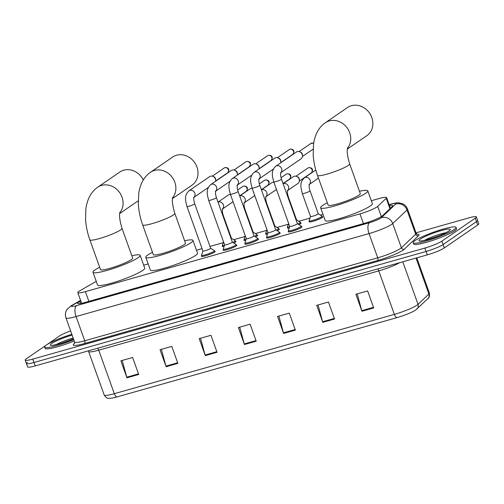 <?xml version="1.0" encoding="UTF-8"?>
<svg xmlns="http://www.w3.org/2000/svg" width="504" height="504" viewBox="0 0 504 504"><rect width="100%" height="100%" fill="white"/><g stroke="black" fill="none" stroke-linecap="round" stroke-linejoin="round"><path stroke-width="0.76" d="M235.437 241.328A7.289 0.977 160.3 0 1 235.979 241.492A7.289 0.977 160.3 0 1 235.387 242.172A7.289 0.977 160.3 0 1 233.825 243.054M257.135 235.179A7.289 0.977 160.3 0 1 257.676 235.349A7.289 0.977 160.3 0 1 257.084 236.029A7.289 0.977 160.3 0 1 255.522 236.905M278.832 229.037A7.289 0.977 160.3 0 1 279.373 229.2A7.289 0.977 160.3 0 1 278.781 229.881A7.289 0.977 160.3 0 1 277.219 230.763M300.529 222.888A7.289 0.977 160.3 0 1 301.077 223.058A7.289 0.977 160.3 0 1 300.478 223.738A7.289 0.977 160.3 0 1 298.916 224.62M322.232 216.745A7.289 0.977 160.3 0 1 322.774 216.909A7.289 0.977 160.3 0 1 322.182 217.596A7.289 0.977 160.3 0 1 314.635 220.834A7.289 0.977 160.3 0 1 309.053 221.823A7.289 0.977 160.3 0 1 309.368 221.351M301.405 226.674A7.289 0.977 160.3 0 1 301.946 226.838A7.289 0.977 160.3 0 1 301.354 227.524A7.289 0.977 160.3 0 1 293.813 230.763A7.289 0.977 160.3 0 1 288.225 231.752A7.289 0.977 160.3 0 1 288.54 231.279M279.707 232.817A7.289 0.977 160.3 0 1 280.249 232.987A7.289 0.977 160.3 0 1 279.657 233.667A7.289 0.977 160.3 0 1 272.11 236.905A7.289 0.977 160.3 0 1 266.528 237.894A7.289 0.977 160.3 0 1 266.843 237.422M214.609 251.25A7.289 0.977 160.3 0 1 215.151 251.42A7.289 0.977 160.3 0 1 214.559 252.101A7.289 0.977 160.3 0 1 207.018 255.339A7.289 0.977 160.3 0 1 201.43 256.334A7.289 0.977 160.3 0 1 201.745 255.856M236.307 245.108A7.289 0.977 160.3 0 1 236.849 245.272A7.289 0.977 160.3 0 1 236.256 245.958A7.289 0.977 160.3 0 1 228.715 249.197A7.289 0.977 160.3 0 1 223.127 250.186A7.289 0.977 160.3 0 1 223.442 249.713M258.004 238.965A7.289 0.977 160.3 0 1 258.552 239.129A7.289 0.977 160.3 0 1 257.954 239.809A7.289 0.977 160.3 0 1 250.412 243.054A7.289 0.977 160.3 0 1 244.831 244.043A7.289 0.977 160.3 0 1 245.146 243.571M96.251 281.352L80.004 290.663A13.665 1.833 -19.7 0 0 78.907 291.344A13.665 1.833 -19.7 0 0 77.799 292.622A13.665 1.833 -19.7 0 0 85.39 291.64L359.944 213.891A13.665 1.833 -19.7 0 0 377.698 206.363L386.221 198.274A13.665 1.833 -19.7 0 0 386.599 197.574A13.665 1.833 -19.7 0 0 379.008 198.557L371.322 200.731M323.014 214.414L320.443 215.145M310.01 218.093L298.74 221.287M288.313 224.242L277.043 227.43M266.61 230.385L255.345 233.579M244.912 236.527L233.642 239.721M223.215 242.676L209.979 246.424M202.072 248.661L196.478 250.249M148.17 263.926L143.684 265.198M224.104 246.412A7.289 0.977 160.3 0 1 222.258 246.406A7.289 0.977 160.3 0 1 222.573 245.933M245.801 240.269A7.289 0.977 160.3 0 1 243.955 240.257A7.289 0.977 160.3 0 1 244.27 239.784M267.498 234.127A7.289 0.977 160.3 0 1 265.652 234.114A7.289 0.977 160.3 0 1 265.967 233.642M289.195 227.978A7.289 0.977 160.3 0 1 287.356 227.972A7.289 0.977 160.3 0 1 287.671 227.499M80.753 300.882L79.745 301.461A13.665 1.833 -19.7 0 0 78.649 302.135A13.665 1.833 -19.7 0 0 77.54 303.414A13.665 1.833 -19.7 0 0 85.132 302.432L364.783 223.241A13.665 1.833 -19.7 0 0 382.542 215.712L392.345 206.407A13.665 1.833 -19.7 0 0 392.723 205.708A13.665 1.833 -19.7 0 0 389.491 205.645M46.822 344.717L59.686 335.878A13.665 1.833 160.3 0 1 70.61 330.901M416.014 232.842L468.77 217.904A13.665 1.833 160.3 0 1 476.368 216.922A13.665 1.833 160.3 0 1 475.253 218.194L441.882 241.126A13.665 1.833 160.3 0 1 424.859 248.075L32.791 359.106A13.665 1.833 160.3 0 1 25.2 360.089A13.665 1.833 160.3 0 1 26.315 358.81L46.129 345.196M476.368 216.922L477.584 220.317A13.665 1.833 160.3 0 1 476.469 221.596L443.098 244.528A13.665 1.833 160.3 0 1 426.082 251.477L34.014 362.502A13.665 1.833 160.3 0 1 26.416 363.491A13.665 1.833 160.3 0 1 27.531 362.212M26.416 363.491L27.632 366.887A13.665 1.833 160.3 0 0 35.23 365.904L427.298 254.873A13.665 1.833 160.3 0 0 444.314 247.924L477.685 224.998A13.665 1.833 160.3 0 0 478.8 223.719L477.584 220.317A13.665 1.833 160.3 0 1 476.469 221.596L443.098 244.528A13.665 1.833 160.3 0 1 426.082 251.477L34.014 362.502A13.665 1.833 160.3 0 1 26.416 363.491L25.2 360.089M373.71 307.931L367.624 290.934L355.874 294.26L361.96 311.258L373.71 307.931M357.216 293.882L361.771 310.653A3.641 1.632 74.2 0 0 361.96 311.258M334.543 319.019L328.457 302.028L316.707 305.355L322.793 322.346L334.543 319.019M318.049 304.97L322.604 321.741A3.641 1.632 74.2 0 0 322.793 322.346M295.375 330.114L289.29 313.116L277.54 316.443L283.626 333.44L295.375 330.114M278.882 316.065L283.437 332.835A3.641 1.632 74.2 0 0 283.626 333.44M138.707 374.478L132.621 357.481L120.872 360.814L126.951 377.805L138.707 374.478M122.207 360.429L126.762 377.2A3.641 1.632 74.2 0 0 126.951 377.805M177.874 363.39L171.788 346.393L160.039 349.719L166.125 366.717L177.874 363.39M161.374 349.341L165.929 366.112A3.641 1.632 74.2 0 0 166.125 366.717M217.041 352.296L210.956 335.299L199.206 338.625L205.292 355.622L217.041 352.296M200.548 338.247L205.097 355.018A3.641 1.632 74.2 0 0 205.292 355.622M256.208 341.202L250.123 324.211L238.373 327.537L244.459 344.534L256.208 341.202M239.715 327.159L244.27 343.93A3.641 1.632 74.2 0 0 244.459 344.534M427.877 298.645A4.555 4.316 -133.5 0 0 428.904 294.04A18.22 2.438 -19.7 0 0 429.408 293.108C429.66 296.226 429.15 298.072 427.877 298.645L415.617 310.054A14.937 2.003 160.3 0 1 397.083 317.602L117.035 396.906A14.937 2.003 160.3 0 1 110.647 398.286C108.209 398.072 107.119 399.357 104.183 395.01A18.22 2.438 -19.7 0 0 114.307 393.693A4.555 2.041 74.2 0 0 117.035 396.906M73.773 339.728A22.768 3.049 160.3 0 1 44.604 347.092A22.768 3.049 160.3 0 1 46.456 344.963A22.768 3.049 160.3 0 1 71.82 334.272M74.227 341A22.768 3.049 160.3 0 1 45.064 348.365L44.604 347.092M143.3 179.947A17.079 15.095 -124.5 0 0 123.763 170.182A17.079 15.095 -124.5 0 0 119.794 172.04L97.663 187.249A17.079 15.095 55.5 0 1 101.632 185.39A17.079 15.095 55.5 0 1 119.965 193.051A17.079 15.095 55.5 0 1 119.801 212.827M122.006 228.299A17.079 2.287 -19.7 0 1 120.613 229.9A17.079 2.287 -19.7 0 1 99.338 238.581A17.079 2.287 -19.7 0 1 89.851 239.816L100.498 269.558A17.079 2.287 -19.7 0 0 113.589 267.233A17.079 2.287 -19.7 0 0 131.261 259.642A17.079 2.287 -19.7 0 0 132.653 258.042L122.006 228.299C119.719 220.721 119.038 215.315 119.971 212.089M131.828 255.73A25.049 3.358 160.3 0 1 140.156 255.358A25.049 3.358 160.3 0 1 138.115 257.702A25.049 3.358 160.3 0 1 112.19 268.84A25.049 3.358 160.3 0 1 92.994 272.242A25.049 3.358 160.3 0 1 95.035 269.898A25.049 3.358 160.3 0 1 99.672 267.246M140.156 255.358L144.724 268.103A25.049 3.358 160.3 0 1 142.682 270.446A25.049 3.358 160.3 0 1 116.758 281.585A25.049 3.358 160.3 0 1 97.555 284.993L92.994 272.242M172.5 198.595L191.936 185.239A17.079 15.095 -124.5 0 0 195.974 164.745A17.079 15.095 -124.5 0 0 176.564 155.232A17.079 15.095 -124.5 0 0 172.595 157.09L150.463 172.292A17.079 15.095 55.5 0 1 154.432 170.44A17.079 15.095 55.5 0 1 172.759 178.101A17.079 15.095 55.5 0 1 172.595 197.877M174.8 213.349A17.079 2.287 -19.7 0 1 173.414 214.95A17.079 2.287 -19.7 0 1 152.139 223.631A17.079 2.287 -19.7 0 1 142.645 224.866L153.298 254.608A17.079 2.287 -19.7 0 0 166.383 252.284A17.079 2.287 -19.7 0 0 184.061 244.692A17.079 2.287 -19.7 0 0 185.453 243.092L174.8 213.349C172.519 205.771 171.839 200.365 172.765 197.133M184.628 240.78A25.049 3.358 160.3 0 1 192.956 240.408A25.049 3.358 160.3 0 1 190.915 242.745A25.049 3.358 160.3 0 1 164.991 253.884A25.049 3.358 160.3 0 1 145.795 257.292A25.049 3.358 160.3 0 1 147.829 254.948A25.049 3.358 160.3 0 1 152.466 252.296M192.956 240.408L197.518 253.153A25.049 3.358 160.3 0 1 195.483 255.496A25.049 3.358 160.3 0 1 169.552 266.635A25.049 3.358 160.3 0 1 150.356 270.037L145.795 257.292M347.344 149.083L366.78 135.727A17.079 15.095 -124.5 0 0 370.818 115.227A17.079 15.095 -124.5 0 0 351.408 105.714A17.079 15.095 -124.5 0 0 347.439 107.573L325.307 122.781A17.079 15.095 55.5 0 1 329.276 120.922A17.079 15.095 55.5 0 1 347.603 128.583A17.079 15.095 55.5 0 1 347.439 148.365M349.65 163.838A17.079 2.287 -19.7 0 1 348.258 165.432A17.079 2.287 -19.7 0 1 326.983 174.119A17.079 2.287 -19.7 0 1 317.488 175.348L328.142 205.09A17.079 2.287 -19.7 0 0 341.227 202.772A17.079 2.287 -19.7 0 0 358.905 195.174A17.079 2.287 -19.7 0 0 360.297 193.58L349.65 163.838C347.363 156.253 346.683 150.853 347.609 147.622M359.472 191.268A25.049 3.358 160.3 0 1 367.8 190.89A25.049 3.358 160.3 0 1 365.759 193.234A25.049 3.358 160.3 0 1 339.835 204.372A25.049 3.358 160.3 0 1 320.639 207.78A25.049 3.358 160.3 0 1 322.673 205.437A25.049 3.358 160.3 0 1 327.31 202.778M367.8 190.89L372.361 203.641A25.049 3.358 160.3 0 1 370.327 205.985A25.049 3.358 160.3 0 1 344.396 217.117A25.049 3.358 160.3 0 1 325.2 220.525L320.639 207.78M454.192 229.496A22.768 3.049 160.3 0 1 430.624 239.621A22.768 3.049 160.3 0 1 413.173 242.72A22.768 3.049 160.3 0 1 415.025 240.591A22.768 3.049 160.3 0 1 438.593 230.467A22.768 3.049 160.3 0 1 456.051 227.367A22.768 3.049 160.3 0 1 454.192 229.496M456.051 227.367L456.504 228.64A22.768 3.049 160.3 0 1 454.652 230.769A22.768 3.049 160.3 0 1 431.077 240.899A22.768 3.049 160.3 0 1 413.626 243.993L413.173 242.72M210.59 248.201A4.101 0.548 160.3 0 1 210.628 248.245A4.101 0.548 160.3 0 1 210.294 248.629A4.101 0.548 160.3 0 1 206.054 250.45A4.101 0.548 160.3 0 1 202.91 251.011L186.965 206.476A4.101 0.548 160.3 0 0 189.472 206.117A4.101 0.548 160.3 0 0 194.349 204.101A4.101 0.548 160.3 0 0 194.683 203.717C193.435 199.458 193.857 198.797 193.813 198.318L194.046 197.14L193.618 197.562M210.622 248.22L214.351 250.646A6.829 0.913 160.3 0 1 214.421 250.721A6.829 0.913 160.3 0 1 213.86 251.364A6.829 0.913 160.3 0 1 206.791 254.4A6.829 0.913 160.3 0 1 201.556 255.326A6.829 0.913 160.3 0 1 201.556 255.232L202.904 250.979M194.002 197.253A4.101 3.623 55.5 0 0 194.519 192.515A4.101 3.623 55.5 0 0 190.153 190.304A4.101 3.623 55.5 0 0 189.926 190.361A4.101 3.623 55.5 0 0 188.975 190.808L209.595 176.639A4.101 3.623 55.5 0 1 210.546 176.192A4.101 3.623 55.5 0 1 212.833 176.318A4.101 3.623 55.5 0 1 215.441 179.021A4.101 3.623 55.5 0 1 215.699 180.489A4.101 3.623 55.5 0 1 215.618 181.264M212.833 176.318L213.633 176.621A2.961 2.615 55.5 0 1 215.517 178.573A2.961 2.615 55.5 0 1 215.699 179.632L215.699 180.489M232.287 242.052A4.101 0.548 160.3 0 1 232.325 242.103A4.101 0.548 160.3 0 1 231.991 242.481A4.101 0.548 160.3 0 1 227.751 244.308A4.101 0.548 160.3 0 1 224.608 244.862L208.669 200.334A4.101 0.548 160.3 0 0 211.17 199.975A4.101 0.548 160.3 0 0 216.052 197.952A4.101 0.548 160.3 0 0 216.386 197.568C215.132 193.316 215.554 192.648 215.51 192.169L215.743 190.997L215.315 191.419M232.319 242.071L236.055 244.503A6.829 0.913 160.3 0 1 236.118 244.579A6.829 0.913 160.3 0 1 235.563 245.215A6.829 0.913 160.3 0 1 228.488 248.252A6.829 0.913 160.3 0 1 223.253 249.184A6.829 0.913 160.3 0 1 223.259 249.083L224.601 244.837M215.699 191.111A4.101 3.623 55.5 0 0 216.216 186.367A4.101 3.623 55.5 0 0 211.85 184.162A4.101 3.623 55.5 0 0 211.623 184.218A4.101 3.623 55.5 0 0 210.672 184.659L231.292 170.491A4.101 3.623 55.5 0 1 232.249 170.05A4.101 3.623 55.5 0 1 234.53 170.176A4.101 3.623 55.5 0 1 237.138 172.872A4.101 3.623 55.5 0 1 237.397 174.34A4.101 3.623 55.5 0 1 237.315 175.121M234.53 170.176L235.33 170.478A2.961 2.615 55.5 0 1 237.214 172.425A2.961 2.615 55.5 0 1 237.403 173.489L237.397 174.34M253.991 235.91A4.101 0.548 160.3 0 1 254.029 235.954A4.101 0.548 160.3 0 1 253.695 236.338A4.101 0.548 160.3 0 1 249.448 238.159A4.101 0.548 160.3 0 1 246.311 238.72L230.366 194.191A4.101 0.548 160.3 0 0 232.867 193.826A4.101 0.548 160.3 0 0 237.749 191.81A4.101 0.548 160.3 0 0 238.083 191.426C236.83 187.173 237.252 186.505 237.208 186.026L237.441 184.848L237.012 185.277M254.016 235.929L257.752 238.361A6.829 0.913 160.3 0 1 257.815 238.436A6.829 0.913 160.3 0 1 257.261 239.072A6.829 0.913 160.3 0 1 250.192 242.109A6.829 0.913 160.3 0 1 244.95 243.041A6.829 0.913 160.3 0 1 244.957 242.941L246.298 238.694M237.397 184.968A4.101 3.623 55.5 0 0 237.913 180.224A4.101 3.623 55.5 0 0 233.547 178.019A4.101 3.623 55.5 0 0 233.327 178.069A4.101 3.623 55.5 0 0 232.376 178.517L252.995 164.348A4.101 3.623 55.5 0 1 253.947 163.901A4.101 3.623 55.5 0 1 256.234 164.027A4.101 3.623 55.5 0 1 258.842 166.729A4.101 3.623 55.5 0 1 259.094 168.197A4.101 3.623 55.5 0 1 259.018 168.972M256.234 164.027L257.034 164.329A2.961 2.615 55.5 0 1 258.917 166.282A2.961 2.615 55.5 0 1 259.1 167.341L259.094 168.197M275.688 229.767A4.101 0.548 160.3 0 1 275.726 229.811A4.101 0.548 160.3 0 1 275.392 230.196A4.101 0.548 160.3 0 1 271.152 232.016A4.101 0.548 160.3 0 1 268.008 232.571L252.063 188.042A4.101 0.548 160.3 0 0 254.564 187.683A4.101 0.548 160.3 0 0 259.447 185.667A4.101 0.548 160.3 0 0 259.781 185.283C258.527 181.024 258.949 180.356 258.911 179.884L259.144 178.706L258.716 179.128M275.713 229.786L279.449 232.212A6.829 0.913 160.3 0 1 279.512 232.287A6.829 0.913 160.3 0 1 278.958 232.93A6.829 0.913 160.3 0 1 271.889 235.966A6.829 0.913 160.3 0 1 266.654 236.893A6.829 0.913 160.3 0 1 266.654 236.792L267.996 232.546M259.094 178.819A4.101 3.623 55.5 0 0 259.61 174.082A4.101 3.623 55.5 0 0 255.251 171.87A4.101 3.623 55.5 0 0 255.024 171.927A4.101 3.623 55.5 0 0 254.073 172.374L274.693 158.206A4.101 3.623 55.5 0 1 275.644 157.758A4.101 3.623 55.5 0 1 277.931 157.884A4.101 3.623 55.5 0 1 280.539 160.581A4.101 3.623 55.5 0 1 280.797 162.055A4.101 3.623 55.5 0 1 280.715 162.83M277.931 157.884L278.731 158.187A2.961 2.615 55.5 0 1 280.615 160.14A2.961 2.615 55.5 0 1 280.797 161.198L280.797 162.055M297.385 223.618A4.101 0.548 160.3 0 1 297.423 223.663A4.101 0.548 160.3 0 1 297.089 224.047A4.101 0.548 160.3 0 1 292.849 225.874A4.101 0.548 160.3 0 1 289.706 226.428L273.76 181.9A4.101 0.548 160.3 0 0 276.268 181.541A4.101 0.548 160.3 0 0 281.144 179.518A4.101 0.548 160.3 0 0 281.478 179.134C280.23 174.882 280.652 174.214 280.608 173.735L280.841 172.557L280.413 172.985M281.478 179.134L297.423 223.663L301.153 226.069A6.829 0.913 160.3 0 1 301.216 226.145A6.829 0.913 160.3 0 1 300.655 226.781A6.829 0.913 160.3 0 1 293.586 229.818A6.829 0.913 160.3 0 1 288.351 230.75A6.829 0.913 160.3 0 1 288.351 230.649L289.699 226.403M280.797 172.677A4.101 3.623 55.5 0 0 281.314 167.933A4.101 3.623 55.5 0 0 276.948 165.728A4.101 3.623 55.5 0 0 276.721 165.784A4.101 3.623 55.5 0 0 275.77 166.226L296.39 152.057A4.101 3.623 55.5 0 1 297.341 151.616A4.101 3.623 55.5 0 1 299.628 151.736A4.101 3.623 55.5 0 1 302.236 154.438A4.101 3.623 55.5 0 1 302.494 155.906A4.101 3.623 55.5 0 1 301.033 158.817L280.778 172.733M299.628 151.736L300.428 152.044A2.961 2.615 55.5 0 1 302.312 153.991A2.961 2.615 55.5 0 1 302.494 155.056L302.494 155.906M231.122 238.701A4.101 0.548 160.3 0 1 231.116 238.707A4.101 0.548 160.3 0 0 231.456 238.316L223.241 215.372A4.101 0.548 160.3 0 1 222.907 215.756A4.101 0.548 160.3 0 1 222.9 215.762M233.062 201.72A4.101 3.623 55.5 0 1 232.817 201.909L222.535 208.971M231.443 238.291L235.179 240.717A6.829 0.913 160.3 0 1 235.242 240.792A6.829 0.913 160.3 0 1 234.688 241.435A6.829 0.913 160.3 0 1 232.867 242.43M224.438 245.347A6.829 0.913 160.3 0 1 222.384 245.398A6.829 0.913 160.3 0 1 222.384 245.303L223.499 241.769M218.018 202.129L228.173 195.149A4.101 3.623 55.5 0 1 230.517 194.607M252.819 232.558A4.101 0.548 160.3 0 1 252.813 232.558A4.101 0.548 160.3 0 0 253.153 232.174L244.938 209.229A4.101 0.548 160.3 0 1 244.604 209.614A4.101 0.548 160.3 0 1 244.597 209.62M254.759 195.577A4.101 3.623 55.5 0 1 254.514 195.76L244.232 202.828M253.147 232.149L256.876 234.574A6.829 0.913 160.3 0 1 256.946 234.65A6.829 0.913 160.3 0 1 256.385 235.286A6.829 0.913 160.3 0 1 254.564 236.288M246.141 239.198A6.829 0.913 160.3 0 1 244.081 239.255A6.829 0.913 160.3 0 1 244.081 239.154L245.202 235.62M239.715 195.987L249.871 189.006A4.101 3.623 55.5 0 1 252.214 188.458M274.516 226.409A4.101 0.548 160.3 0 1 274.51 226.416A4.101 0.548 160.3 0 0 274.85 226.025L266.635 203.081A4.101 0.548 160.3 0 1 266.301 203.465A4.101 0.548 160.3 0 1 266.295 203.471M276.457 189.428A4.101 3.623 55.5 0 1 276.211 189.617L265.929 196.68M274.812 225.981A4.101 0.548 160.3 0 1 274.85 226.025L278.58 228.432A6.829 0.913 160.3 0 1 278.643 228.507A6.829 0.913 160.3 0 1 278.088 229.144A6.829 0.913 160.3 0 1 276.261 230.139M267.838 233.056A6.829 0.913 160.3 0 1 265.778 233.113A6.829 0.913 160.3 0 1 265.778 233.012L266.899 229.477M261.412 189.838L271.574 182.864A4.101 3.623 55.5 0 1 273.911 182.316M296.516 219.838A4.101 0.548 160.3 0 1 296.554 219.883A4.101 0.548 160.3 0 1 296.22 220.267A4.101 0.548 160.3 0 1 296.207 220.273M283.116 183.695L293.271 176.715A4.101 3.623 55.5 0 1 296.51 176.394A4.101 3.623 55.5 0 1 299.118 179.096A4.101 3.623 55.5 0 1 299.376 180.564A4.101 3.623 55.5 0 1 297.914 183.475L287.633 190.537M287.267 190.789L287.696 190.361L287.463 191.539C287.507 192.018 287.085 192.686 288.338 196.938L296.554 219.883L300.277 222.283A6.829 0.913 160.3 0 1 300.34 222.358A6.829 0.913 160.3 0 1 299.786 223.001A6.829 0.913 160.3 0 1 297.965 223.996M289.535 226.913A6.829 0.913 160.3 0 1 287.475 226.964A6.829 0.913 160.3 0 1 287.482 226.869L288.597 223.335M296.51 176.394L297.31 176.696A2.961 2.615 55.5 0 1 299.193 178.649A2.961 2.615 55.5 0 1 299.376 179.708L299.376 180.564M318.213 213.69A4.101 0.548 160.3 0 1 318.251 213.74A4.101 0.548 160.3 0 1 317.917 214.118A4.101 0.548 160.3 0 1 313.671 215.945A4.101 0.548 160.3 0 1 310.533 216.499L302.318 193.555A4.101 0.548 160.3 0 0 304.819 193.196A4.101 0.548 160.3 0 0 309.702 191.18A4.101 0.548 160.3 0 0 310.036 190.796C308.782 186.537 309.204 185.869 309.16 185.396L309.393 184.218L308.965 184.64M318.238 213.709L321.974 216.14A6.829 0.913 160.3 0 1 322.037 216.216A6.829 0.913 160.3 0 1 321.483 216.852A6.829 0.913 160.3 0 1 314.414 219.895A6.829 0.913 160.3 0 1 309.179 220.821A6.829 0.913 160.3 0 1 309.179 220.721L310.521 216.474M309.349 184.332A4.101 3.623 55.5 0 0 310.174 180.268A4.101 3.623 55.5 0 0 305.5 177.383A4.101 3.623 55.5 0 0 304.328 177.887L314.969 170.572A4.101 3.623 55.5 0 1 315.832 170.15M88.874 301.373L85.39 291.64M389.951 208.681L386.221 198.274M381.358 216.581L377.698 206.363M363.428 223.625L359.944 213.891M80.646 300.586L72.948 304.996A9.11 1.222 -19.7 0 0 72.217 305.449A9.11 1.222 -19.7 0 0 76.539 305.644L369.514 222.68A9.11 1.222 -19.7 0 0 380.86 218.049A9.11 1.222 -19.7 0 0 381.352 217.665L395.634 204.107A9.11 1.222 -19.7 0 0 390.821 204.303L389.176 204.769M416.172 233.289L407.503 209.072A18.22 2.438 160.3 0 1 406.999 210.004L392.717 223.556A18.22 2.438 160.3 0 1 391.734 224.33A18.22 2.438 160.3 0 1 369.041 233.591L76.073 316.556A18.22 2.438 160.3 0 1 65.942 317.873L74.617 342.09A18.22 2.438 -19.7 0 0 84.741 340.773L377.716 257.809A18.22 2.438 -19.7 0 0 400.409 248.548A18.22 2.438 -19.7 0 0 401.392 247.773L415.674 234.221A18.22 2.438 -19.7 0 0 416.172 233.289L417.211 234.36M416.877 234.203A20.494 2.747 160.3 0 1 418.515 235.696L404.233 249.247A20.494 2.747 160.3 0 1 377.597 260.536L84.622 343.501A2.274 1.021 74.2 0 0 84.741 340.773L76.073 316.556A9.11 4.082 -105.8 0 1 76.539 305.644M404.233 249.247A2.274 2.161 46.5 0 1 401.392 247.773L392.717 223.556A9.11 8.637 -133.5 0 0 381.352 217.665M84.622 343.501A20.494 2.747 160.3 0 1 74.649 343.243M32.791 359.106L35.23 365.904M424.859 248.075L427.298 254.873M441.882 241.126L444.314 247.924M475.253 218.194L477.685 224.998M369.514 222.68A9.11 4.082 -105.8 0 0 369.041 233.591L377.716 257.809A2.274 1.021 74.2 0 1 377.597 260.536M395.634 204.107A9.11 8.637 -133.5 0 1 406.999 210.004L415.674 234.221A2.274 2.161 46.5 0 0 418.515 235.696M390.821 204.303A9.11 4.082 -105.8 0 1 391.381 204.032L389.145 204.668M72.948 304.996A9.11 7.22 -119.8 0 0 71.461 305.594L80.571 300.371M80.489 303.528L79.745 301.461M377.767 268.903A4.555 2.041 -105.8 0 1 378.781 270.881L98.734 350.185A18.22 2.438 160.3 0 1 88.603 351.502L104.183 395.01M399.741 262.678A18.22 2.438 160.3 0 1 378.781 270.881L394.355 314.389A18.22 2.438 -19.7 0 0 418.03 304.353L428.904 294.04L416.021 258.067M417.003 308.958A4.555 4.316 -133.5 0 0 418.03 304.353L402.797 261.809M397.083 317.602A4.555 2.041 -105.8 0 1 394.355 314.389L114.307 393.693L98.734 350.185A4.555 2.041 -105.8 0 0 97.719 348.207M255.994 340.609L244.27 343.93M216.827 351.697L205.097 355.018M177.66 362.792L165.929 366.112M138.493 373.88L126.762 377.2M295.161 329.515L283.437 332.835M334.328 318.421L322.604 321.741M373.495 307.333L361.771 310.653M73.471 338.89A16.613 2.224 160.3 0 1 55.377 344.887A16.613 2.224 160.3 0 1 51.755 343.463A16.613 2.224 160.3 0 1 72.116 335.11M56.07 344.686A13.879 1.859 160.3 0 1 73.168 338.052M448.9 230.996A16.613 2.224 160.3 0 1 428.205 239.444A16.613 2.224 160.3 0 1 420.323 239.091A16.613 2.224 160.3 0 1 441.019 230.643A16.613 2.224 160.3 0 1 448.9 230.996M424.639 240.314A13.879 1.859 160.3 0 1 445.662 232.791M227.537 172.872C230.29 169.489 228.262 167.353 225.055 167.586L224.186 167.996A2.961 2.615 55.5 0 1 224.872 167.674A2.961 2.615 55.5 0 1 228.236 169.319A2.961 2.615 55.5 0 1 227.537 172.872L215.655 181.037M249.241 166.729C251.987 163.346 249.965 161.211 246.758 161.438L245.883 161.847A2.961 2.615 55.5 0 1 246.576 161.526A2.961 2.615 55.5 0 1 249.94 163.176A2.961 2.615 55.5 0 1 249.241 166.729L237.359 174.894M270.938 160.581C273.685 157.198 271.662 155.062 268.456 155.295L267.586 155.704A2.961 2.615 55.5 0 1 268.273 155.383A2.961 2.615 55.5 0 1 271.637 157.034A2.961 2.615 55.5 0 1 270.938 160.581L259.056 168.746M292.635 154.438C295.388 151.055 293.359 148.919 290.153 149.153L289.283 149.562A2.961 2.615 55.5 0 1 289.97 149.234A2.961 2.615 55.5 0 1 293.334 150.885A2.961 2.615 55.5 0 1 292.635 154.438L280.753 162.603M313.696 143.079L310.981 143.413A2.961 2.615 55.5 0 1 311.667 143.092A2.961 2.615 55.5 0 1 313.658 143.338M246.116 191.388C248.869 187.998 246.84 185.869 243.634 186.096L242.764 186.505A2.961 2.615 55.5 0 1 243.451 186.184A2.961 2.615 55.5 0 1 246.815 187.834A2.961 2.615 55.5 0 1 246.116 191.388L239.658 195.823M218.037 202.18A4.101 3.623 55.5 0 1 218.704 201.965A4.101 3.623 55.5 0 1 223.373 204.844A4.101 3.623 55.5 0 1 222.554 208.914M267.819 185.239C270.566 181.856 268.544 179.72 265.331 179.953L264.461 180.363A2.961 2.615 55.5 0 1 265.148 180.041A2.961 2.615 55.5 0 1 268.519 181.686A2.961 2.615 55.5 0 1 267.819 185.239L261.356 189.68M239.734 196.037A4.101 3.623 55.5 0 1 240.402 195.817A4.101 3.623 55.5 0 1 245.076 198.702A4.101 3.623 55.5 0 1 244.251 202.766M289.517 179.096C292.263 175.713 290.241 173.578 287.034 173.811L286.165 174.214A2.961 2.615 55.5 0 1 286.852 173.893A2.961 2.615 55.5 0 1 290.216 175.543A2.961 2.615 55.5 0 1 289.517 179.096L283.053 183.532M261.431 189.888A4.101 3.623 55.5 0 1 262.105 189.674A4.101 3.623 55.5 0 1 266.774 192.553A4.101 3.623 55.5 0 1 265.954 196.623M311.214 172.954C313.967 169.564 311.938 167.435 308.731 167.662L307.862 168.071A2.961 2.615 55.5 0 1 308.549 167.75A2.961 2.615 55.5 0 1 311.913 169.401A2.961 2.615 55.5 0 1 311.214 172.954L299.332 181.112M283.128 183.746A4.101 3.623 55.5 0 1 283.802 183.532A4.101 3.623 55.5 0 1 288.471 186.411A4.101 3.623 55.5 0 1 287.652 190.481M288.005 197.322A4.101 0.548 160.3 0 1 287.992 197.329A4.101 0.548 160.3 0 0 288.338 196.938M81.623 303.313L77.799 292.622M390.417 208.234L386.599 197.574M71.461 305.594L67.246 309.147L66.2 310.968C65.23 313.236 65.148 315.536 65.942 317.873M74.498 343.571L74.617 342.09M407.503 209.072C406.64 206.772 405.121 205.052 402.954 203.912L398.872 202.841C397.013 202.74 394.512 203.137 391.381 204.032M429.408 293.108L416.783 257.853M88.32 350.866L88.603 351.502M52.731 345.328L60.543 343.526L73.458 338.858M89.851 239.816C87.425 233.012 85.995 226.157 85.554 219.246L85.894 208.624C87.343 198.79 91.268 191.665 97.663 187.249M119.7 213.545L138.241 200.806M142.645 224.866C140.219 218.062 138.789 211.208 138.354 204.296L138.695 193.675C140.143 183.84 144.068 176.709 150.463 172.292M317.488 175.348C315.063 168.544 313.633 161.689 313.198 154.785L313.538 144.163C314.987 134.329 318.912 127.197 325.307 122.781M421.3 240.956L420.935 240.83C417.665 242.714 444.44 234.977 448.264 231.292L448.699 231.065M188.975 190.808C183.803 195.621 185.573 200.794 186.965 206.476M201.556 255.326L201.972 256.498M193.983 197.316L208.36 187.431M210.628 248.245L194.683 203.717M214.421 250.721L214.836 251.893M224.186 167.996L212.304 176.161M210.672 184.659C205.5 189.479 207.276 194.645 208.669 200.334M223.253 249.184L223.675 250.356M215.681 191.167L230.063 181.289M232.325 242.103L216.386 197.568M236.118 244.579L236.534 245.75M245.883 161.847L234.007 170.012M232.376 178.517C227.197 183.336 228.974 188.502 230.366 194.191M244.95 243.041L245.372 244.207M237.378 185.025L251.761 175.14M254.029 235.954L238.083 191.426M257.815 238.436L258.237 239.602M267.586 155.704L255.704 163.869M254.073 172.374C248.894 177.188 250.671 182.353 252.063 188.042M266.654 236.893L267.07 238.064M259.075 178.882L273.458 168.998M275.726 229.811L259.781 185.283M279.512 232.287L279.934 233.459M289.283 149.562L277.402 157.72M275.77 166.226C270.598 171.045 272.368 176.211 273.76 181.9M288.351 230.75L288.767 231.916M313.123 149.127L302.457 156.46M301.216 226.145L301.631 227.31M310.981 143.413L299.099 151.578M222.384 245.398L222.799 246.569M222.169 209.223L222.598 208.795L222.365 209.973C222.409 210.452 221.987 211.119 223.241 215.372M235.242 240.792L235.664 241.964M242.764 186.505L237.649 190.021M244.081 239.255L244.497 240.427M243.873 203.074L244.301 202.652L244.068 203.83C244.106 204.309 243.684 204.971 244.938 209.229M256.946 234.65L257.361 235.822M264.461 180.363L259.352 183.872M265.778 233.113L266.2 234.278M265.57 196.932L265.999 196.51L265.766 197.681C265.81 198.16 265.387 198.828 266.635 203.081M278.643 228.507L279.058 229.673M286.165 174.214L281.049 177.729M287.475 226.964L287.897 228.136M300.34 222.358L300.762 223.53M307.862 168.071L295.98 176.236M304.328 177.887C299.149 182.7 300.926 187.866 302.318 193.555M309.33 184.395L318.478 178.107M309.179 220.821L309.595 221.993M318.251 213.74L310.036 190.796M322.037 216.216L322.459 217.388"/></g></svg>
